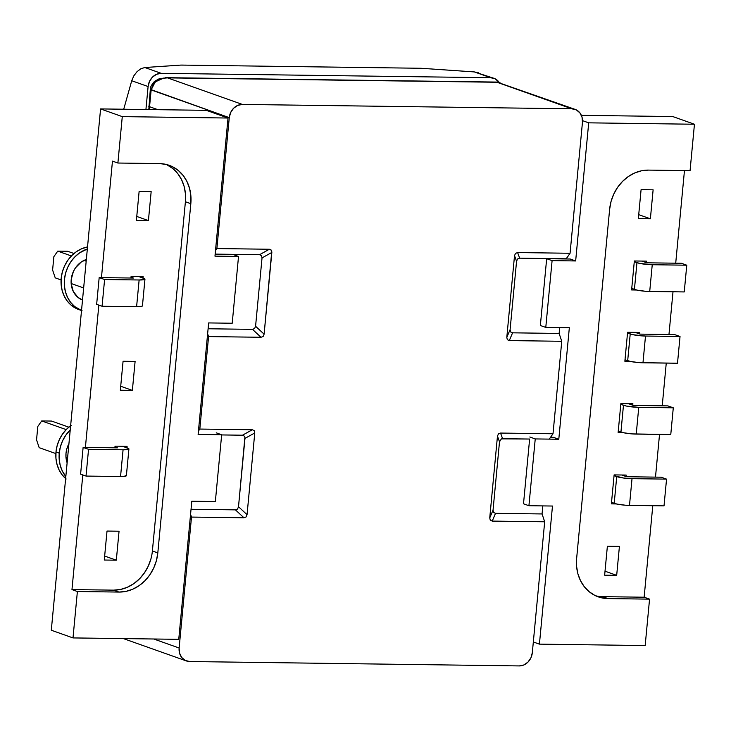 <?xml version="1.0" encoding="UTF-8"?>
<svg xmlns="http://www.w3.org/2000/svg" width="731" height="731" viewBox="0 0 731 731"><rect width="100%" height="100%" fill="white"/><g stroke="black" fill="none" stroke-linecap="round" stroke-linejoin="round"><path stroke-width="1.1" d="M152.386 550.991L185.4 201.756L152.386 550.991A40.214 34.613 109.5 0 1 113.561 590.145L118.989 592.064L77.385 591.516L71.967 589.588L113.561 590.145L118.989 592.064A40.214 34.613 -70.5 0 0 157.814 552.91L152.386 550.991L157.814 552.91L190.828 203.675L185.4 201.756L190.828 203.675A40.214 34.613 -70.5 0 0 169.181 165.316A40.214 34.613 -70.5 0 0 159.486 163.589L117.892 163.031L122.278 116.622L228.026 118.029L214.969 256.142L238.525 256.453L232.211 323.239L208.655 322.928L198.119 434.433L221.667 434.753L216.248 432.825L221.667 434.753L215.353 501.539L191.805 501.228L178.748 639.333L72.999 637.925L51.298 630.232L100.576 108.919L206.325 110.335L228.026 118.029L206.325 110.335L100.576 108.919L122.278 116.622L100.576 108.919L51.298 630.232L72.999 637.925L77.385 591.516L118.989 592.064L125.906 591.397L132.695 589.232L139.109 585.65L144.884 580.789L149.818 574.849L153.711 568.042L156.407 560.631L157.814 552.91L190.828 203.675L190.882 195.935L189.585 188.479L186.99 181.59L183.198 175.522L178.346 170.524L172.626 166.787L166.257 164.438L159.486 163.589L117.892 163.031L112.464 161.112L101.454 277.634L112.464 161.112L117.892 163.031L122.278 116.622L228.026 118.029L214.969 256.142L238.525 256.453L233.098 254.525L215.142 254.287L233.098 254.525L238.525 256.453L232.211 323.239L208.655 322.928L198.119 434.433L221.667 434.753L215.353 501.539L191.805 501.228L178.748 639.333L72.999 637.925L77.385 591.516L71.967 589.588L82.804 474.931L71.967 589.588L113.561 590.145L120.478 589.469L127.267 587.304L133.682 583.722L139.466 578.87L144.391 572.921L148.283 566.114L150.979 558.712M85.399 447.436L98.849 305.119L85.399 447.436M185.4 201.756A40.214 34.613 109.5 0 0 166.421 164.484L172.918 168.605L177.77 173.603L181.571 179.662L184.166 186.551L185.455 194.017M132.366 390.391L120.332 390.226L123.073 361.26L135.107 361.416L132.366 390.391L120.706 386.251L132.366 390.391L120.332 390.226L123.073 361.26L135.107 361.416L132.366 390.391M131.096 276.355L143.13 276.51L142.993 277.99L143.13 276.51L131.096 276.355L130.94 278.027L131.096 276.355M139.118 191.449L151.162 191.613L148.42 220.579L136.386 220.424L139.118 191.449L151.162 191.613L148.42 220.579L136.761 216.449L148.42 220.579L136.386 220.424L139.118 191.449M114.886 447.829L115.041 446.157L127.084 446.321L126.938 447.792L127.084 446.321L115.041 446.157L114.886 447.829M116.32 560.193L104.277 560.037L107.018 531.062L119.052 531.227L116.32 560.193L104.277 560.037L107.018 531.062L119.052 531.227L116.32 560.193L104.652 556.063L116.32 560.193M546.669 258.71L552.097 260.629L575.653 260.949L570.226 259.021L546.669 258.71L540.355 325.496L545.783 327.424L552.097 260.629L546.669 258.71L570.226 259.021L575.653 260.949L588.702 122.835L694.45 124.243L690.064 170.661L648.47 170.104L641.553 170.771L634.755 172.945L628.34 176.518L622.565 181.379L617.631 187.328L613.738 194.135L611.043 201.537L609.636 209.258L576.631 558.493L576.567 566.233L577.865 573.689L580.46 580.588L584.252 586.646L589.104 591.644L594.824 595.39L601.193 597.73L607.964 598.579L649.557 599.137L645.171 645.555L539.423 644.139L552.481 506.035L528.924 505.715L535.238 438.929L558.795 439.24L569.339 327.735L545.783 327.424L540.355 325.496L546.669 258.71M684.463 170.588L675.709 263.197L684.463 170.588M673.004 291.788L668.966 334.506L673.004 291.788M666.261 363.097L662.231 405.815L666.261 363.097M659.526 434.406L655.488 477.124L659.526 434.406M652.783 505.715L644.139 597.218L649.557 599.137L645.171 645.555L539.423 644.139L552.481 506.035L528.924 505.715L523.506 503.796L528.924 505.715L535.238 438.929L529.82 437.001L535.238 438.929L558.795 439.24L569.339 327.735L545.783 327.424L552.097 260.629L575.653 260.949L588.702 122.835L582.516 120.642L588.702 122.835L694.45 124.243L672.748 116.549L694.45 124.243L690.064 170.661L648.47 170.104A40.214 34.613 -70.5 0 0 609.636 209.258L576.631 558.493A40.214 34.613 -70.5 0 0 598.269 596.861A40.214 34.613 -70.5 0 0 607.964 598.579L602.536 596.66L644.139 597.218L652.783 505.715M672.748 116.549L581.364 115.334L672.748 116.549M533.328 641.982L539.423 644.139L533.328 641.982M553.367 437.321L558.795 439.24L553.367 437.321L550.544 437.284L553.367 437.321M636.527 290.006L631.602 289.942L634.344 260.976L646.378 261.131L646.241 262.603L646.378 261.131L634.344 260.976L631.602 289.942L636.527 290.006M639.643 332.441L639.497 333.912L639.643 332.441L627.6 332.285L639.643 332.441M629.784 361.315L624.868 361.251L627.6 332.285L624.868 361.251L629.784 361.315M653.121 189.822L650.38 218.788L638.346 218.633L641.087 189.658L653.121 189.822L650.38 218.788L638.72 214.658L650.38 218.788L638.346 218.633L641.087 189.658L653.121 189.822M614.122 474.903L626.156 475.059L626.019 476.53L626.156 475.059L614.122 474.903L611.381 503.869L614.122 474.903M616.306 503.933L611.381 503.869L616.306 503.933M632.9 403.75L632.763 405.221L632.9 403.75L620.866 403.594L632.9 403.75M623.04 432.624L618.124 432.56L620.866 403.594L618.124 432.56L623.04 432.624M619.422 546.368L616.681 575.343L604.647 575.178L607.379 546.212L619.422 546.368L616.681 575.343L605.021 571.203L616.681 575.343L604.647 575.178L607.379 546.212L619.422 546.368M502.59 438.673L500.552 433.063L502.59 438.673L529.628 439.039L523.506 503.796L529.628 439.039L501.411 438.874L499.501 441.789L493.041 510.137L493.562 512.458L495.527 513.326L542.064 513.948L544.686 521.788L532.314 652.71L530.925 657.818L527.956 662.122L523.835 664.963L519.211 665.923L189.704 661.528L185.272 660.449L181.708 657.498L179.552 653.13L179.132 648.004L191.504 517.082L190.572 514.277L191.504 517.082L243.962 517.776L246.082 516.963L247.051 514.67L254.772 432.944L254.251 430.632L252.286 429.755L199.828 429.06L208.573 336.58L207.631 333.775L208.573 336.58L261.022 337.274L263.151 336.461L264.11 334.158L271.768 251.135L270.479 249.481L269.346 249.253L216.888 248.558L229.269 117.636L151.143 89.931L149.553 106.717L157.933 109.687L149.553 106.717A13.569 11.678 109.5 0 0 149.563 109.577A13.569 11.678 -70.5 0 1 149.553 106.717A6.789 0.969 -174.6 0 1 148.722 106.159A6.789 0.969 5.4 0 0 149.553 106.717L151.143 89.931A6.789 0.969 -174.6 0 1 150.312 89.365L229.269 117.636L230.649 112.528L233.628 108.225L237.739 105.383L242.372 104.423L571.87 108.809L497.007 82.265L167.5 77.87L242.372 104.423L571.87 108.809L576.311 109.888L579.875 112.839L582.031 117.216L582.452 122.342L570.07 253.264L566.169 258.966L519.65 258.171L517.53 258.993L516.561 261.287L510.101 329.635L510.631 331.956L512.595 332.824L559.133 333.446L561.755 341.286L553.011 433.766L549.246 439.112L553.011 433.766L500.552 433.063L498.432 433.885L497.464 436.179L489.743 517.904L490.273 520.216L492.237 521.093L544.686 521.788L532.314 652.71A13.569 11.678 -70.5 0 1 519.211 665.923L189.704 661.528A13.569 11.678 -70.5 0 1 186.432 660.952A13.569 11.678 -70.5 0 1 179.132 648.004L191.504 517.082L243.962 517.776L235.419 509.863L237.548 509.041L238.507 506.747L244.903 437.092L243.615 435.438L242.482 435.21L221.648 434.936L242.482 435.21L252.286 429.755L242.509 435.21M602.536 596.66L644.139 597.218L649.557 599.137L607.964 598.579L602.536 596.66A40.214 34.613 109.5 0 1 595.601 595.765M646.597 262.731L641.919 261.077L646.597 262.731M681.347 263.27L647.209 262.813L681.347 263.27L686.774 265.198L684.243 291.934L686.774 265.198L681.347 263.27M684.243 291.934L649.713 291.477L652.244 264.732L686.774 265.198L652.244 264.732A11.312 1.617 -174.6 0 1 636.948 262.676L634.426 289.421L631.748 288.471L637.249 290.161L645.528 291.276L684.243 291.934M634.27 261.725L639.78 263.425L652.244 264.732L649.713 291.477A11.312 1.617 5.4 0 1 634.426 289.421L636.948 262.676L634.27 261.725M639.863 334.04L635.184 332.386L639.863 334.04M674.603 334.579L640.475 334.122L674.603 334.579L680.031 336.507L677.5 363.243L680.031 336.507L674.603 334.579M677.5 363.243L642.978 362.786L645.5 336.041L680.031 336.507L645.5 336.041A11.312 1.617 -174.6 0 1 630.213 333.985L627.682 360.73L625.005 359.78L630.515 361.47L638.784 362.585L677.5 363.243M627.536 333.034L633.037 334.734L645.5 336.041L642.978 362.786A11.312 1.617 5.4 0 1 627.682 360.73L630.213 333.985L627.536 333.034M633.119 405.349L628.441 403.695L633.119 405.349M667.869 405.888L633.731 405.431L667.869 405.888L673.288 407.816L670.766 434.552L673.288 407.816L667.869 405.888M670.766 434.552L636.235 434.095L638.757 407.35L673.288 407.816L638.757 407.35A11.312 1.617 -174.6 0 1 623.47 405.294L620.939 432.039L618.262 431.089L623.771 432.789L632.041 433.894L670.766 434.552M620.793 404.344L626.293 406.043L638.757 407.35L636.235 434.095A11.312 1.617 5.4 0 1 620.939 432.039L623.47 405.294L620.793 404.344M626.376 476.658L621.697 475.004L626.376 476.658M661.126 477.197L626.988 476.74L661.126 477.197L666.553 479.125L664.022 505.861L666.553 479.125L661.126 477.197M664.022 505.861L629.492 505.404L632.023 478.659L666.553 479.125L632.023 478.659A11.312 1.617 -174.6 0 1 616.726 476.603L614.204 503.348L611.527 502.398L617.028 504.098L625.307 505.203L664.022 505.861M614.049 475.653L623.452 478.01L632.023 478.659L629.492 505.404A11.312 1.617 5.4 0 1 614.204 503.348L616.726 476.603L614.049 475.653M53.866 256.654L52.605 270.022L53.866 256.654L57.749 251.126L71.391 255.96L57.749 251.126L67.617 251.254L74.005 253.52L67.617 251.254L57.749 251.126L53.866 256.654M55.227 277.862L52.605 270.022L55.227 277.862L61.075 279.936L55.227 277.862M83.992 260.428L86.185 261.205L83.992 260.428M131.023 277.113L133.481 278.045L131.023 277.113M83.654 287.95L71.163 283.518L83.654 287.95M99.178 277.597L96.647 304.343L99.178 277.597L104.597 279.525L102.075 306.262L96.647 304.343L102.075 306.262L104.597 279.525L139.128 279.982L136.596 306.728L102.075 306.262L136.596 306.728A11.312 1.617 5.4 0 0 142.435 305.869L144.957 279.123A11.312 1.617 -174.6 0 1 139.128 279.982L104.597 279.525L99.178 277.597L133.307 278.054L99.178 277.597M144.957 279.123A11.312 1.617 -174.6 0 0 143.568 278.191L138.671 276.455L144.893 278.913L144.519 279.516L139.128 279.982L136.596 306.728L141.988 306.252L142.362 305.659M37.811 426.456L36.55 439.834L37.811 426.456L41.704 420.928L66.183 429.618L41.704 420.928L51.563 421.056L68.805 427.169L51.563 421.056L41.704 420.928L37.811 426.456M39.172 447.674L36.55 439.834L39.172 447.674L55.876 453.595L39.172 447.674M114.977 446.915L117.426 447.856L114.977 446.915M67.608 457.752L65.964 457.167L67.608 457.752M83.124 447.409L80.593 474.145L83.124 447.409L88.552 449.327L86.02 476.073L80.593 474.145L86.02 476.073L88.552 449.327L123.073 449.793L120.551 476.53L86.02 476.073L120.551 476.53A11.312 1.617 5.4 0 0 126.381 475.671L128.912 448.935A11.312 1.617 -174.6 0 1 123.073 449.793L88.552 449.327L83.124 447.409L117.262 447.856L83.124 447.409M128.912 448.935A11.312 1.617 -174.6 0 0 127.514 447.993L122.625 446.257L128.839 448.724L128.464 449.318L123.073 449.793L120.551 476.53L123.914 476.438L126.317 475.461M559.681 327.607L559.133 333.446L559.681 327.607M542.822 505.907L542.064 513.948L542.822 505.907M153.757 639.004L179.132 648.004L153.757 639.004M244.967 438.399L254.772 432.944L247.051 514.67L238.507 506.747L244.967 438.399L254.772 432.944L254.251 430.632L252.286 429.755L199.828 429.06L198.439 431.034L199.828 429.06L208.573 336.58L261.022 337.274L252.487 329.361L254.607 328.539L255.576 326.245L262.036 257.897L261.506 255.576L259.542 254.708L215.161 254.114L259.542 254.708L269.346 249.253L259.578 254.708M262.036 257.897L271.841 252.442L264.11 334.158L255.576 326.245L262.036 257.897L271.841 252.442L271.311 250.13L269.346 249.253L216.888 248.558L215.499 250.532L216.888 248.558L229.269 117.636A13.569 11.678 -70.5 0 1 242.372 104.423L167.5 77.87L161.633 78.381L156.461 80.858L152.779 84.915L151.143 89.931L155.219 81.89L164.082 77.915M165.252 77.66L497.007 82.265L571.87 108.809A13.569 11.678 -70.5 0 1 575.142 109.394A13.569 11.678 -70.5 0 1 582.452 122.342L570.07 253.264L517.612 252.56L515.492 253.383L514.523 255.676L506.802 337.393L507.332 339.714L509.297 340.582L561.755 341.286L553.011 433.766L500.552 433.063L498.432 433.885L497.464 436.179L499.501 441.789L493.041 510.137L489.743 517.904L497.464 436.179L499.501 441.743M252.515 329.361L208.107 328.767L252.487 329.361L261.022 337.274L263.151 336.461L264.11 334.158L255.567 326.282M235.455 509.863L191.038 509.269L235.419 509.863L243.962 517.776L246.082 516.963L247.051 514.67L238.507 506.747M559.133 333.446L561.755 341.286L509.297 340.582L512.595 332.824L559.133 333.446M512.559 332.824L509.297 340.582L507.332 339.714L506.802 337.393L510.101 329.635L506.802 337.393L514.523 255.676L516.561 261.287L510.092 329.681M570.07 253.264L566.187 258.792L519.65 258.171L517.612 252.56L570.07 253.264M542.064 513.948L544.686 521.788L492.237 521.093L495.527 513.326L542.064 513.948M516.561 261.241L514.523 255.676L515.492 253.383L517.612 252.56L519.65 258.171M495.499 513.326L492.237 521.093L490.273 520.216L489.743 517.904L493.032 510.183M167.5 77.87L159.605 78.528L154.515 81.369C151.39 84.979 149.992 87.638 150.312 89.365L148.813 109.568M500.196 82.895L496.687 82.429M493.982 78.308A13.569 11.678 -70.5 0 1 499.227 82.475L495.143 78.802L490.711 77.724A13.569 11.678 -70.5 0 1 493.982 78.308L474.337 71.921L490.711 77.724L161.204 73.328A13.569 11.678 -70.5 0 0 148.101 86.541L149.489 81.443L152.459 77.139L156.58 74.288L161.204 73.328L144.829 67.526L181.032 65.077L144.829 67.526L140.9 68.732L137.026 71.665L133.81 75.878L131.726 80.739L148.101 86.541L145.926 109.531L148.101 86.541L131.726 80.739L123.722 109.23L131.726 80.739L133.81 75.878L137.026 71.665L140.9 68.732L144.829 67.526L161.204 73.328L490.711 77.724L474.337 71.921L420.965 68.275L181.032 65.077L420.965 68.275L474.337 71.921L478.33 72.753M66.009 453.229A21.537 18.54 -70.5 0 1 68.933 443.68L66.759 449.09L66.009 453.229L65.982 457.378L67.124 462.833A21.537 18.54 -70.5 0 1 66.009 453.229M59.248 453.138A32.74 28.18 -70.5 0 1 70.231 429.974L65.753 435.274L62.583 440.82L60.39 446.851L59.248 453.138L55.985 451.986L59.248 453.138L59.202 459.443L60.253 465.51L62.363 471.13L65.827 476.53A32.74 28.18 -70.5 0 1 59.248 453.138M70.633 425.744A32.74 28.18 109.5 0 0 55.985 451.986A32.74 28.18 109.5 0 0 65.644 478.549M71.209 279.571A21.537 18.54 -70.5 0 1 86.349 259.478L81.232 262.036L75.494 267.82L73.411 271.466L71.209 279.571L71.181 283.719L73.264 291.404L77.897 297.334L82.512 300.021A21.537 18.54 -70.5 0 1 71.209 279.571M78.939 309.615L71.355 305.32L67.398 301.254L64.31 296.32L62.199 290.7L61.148 284.633L61.194 278.328L62.336 272.042L64.529 266.011L67.7 260.464L71.711 255.631L76.426 251.674L81.644 248.759L87.537 246.923A32.74 28.18 109.5 0 0 61.377 276.702A32.74 28.18 109.5 0 0 78.811 309.569L82.064 310.721M81.525 310.52A32.74 28.18 -70.5 0 1 64.447 279.48A32.74 28.18 -70.5 0 1 87.336 248.979L79.679 252.825L74.973 256.782L70.953 261.625L67.791 267.162L65.589 273.193L64.447 279.48L64.401 285.784L65.452 291.861L67.563 297.471L70.66 302.406L74.608 306.481L81.525 310.52M81.205 299.463A21.537 18.54 109.5 0 0 82.539 299.719M71.218 425.323L66.512 429.28L62.501 434.123L59.33 439.669L57.137 445.7L55.985 451.986L55.94 458.282L57 464.359L59.11 469.969L62.199 474.912L66.146 478.979M123.411 638.602L186.277 660.897M575.142 109.394L496.897 82.073L165.453 77.66"/></g></svg>
